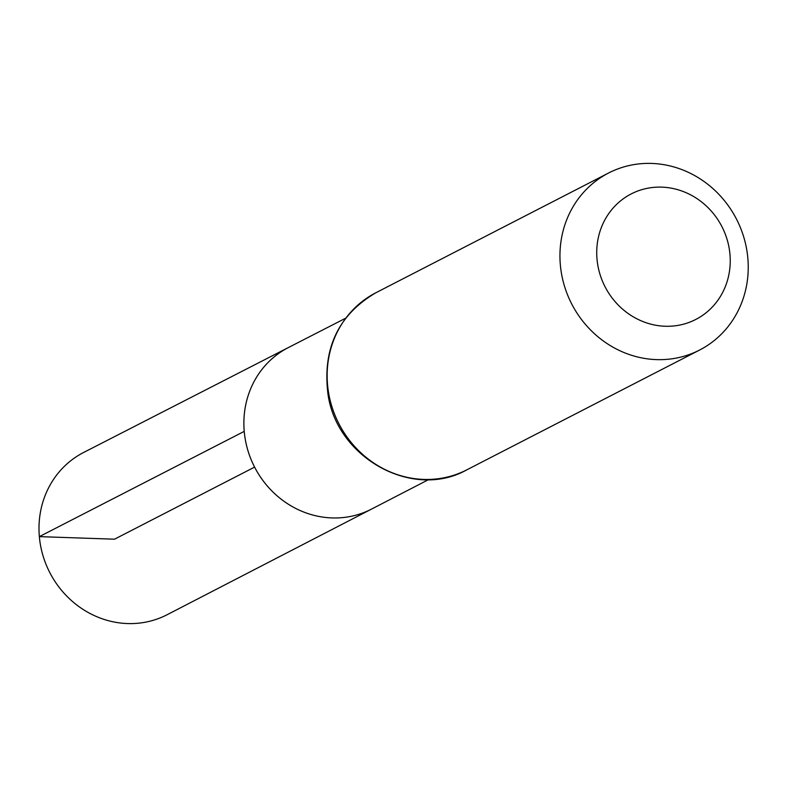 <?xml version="1.0" encoding="UTF-8"?>
<svg xmlns="http://www.w3.org/2000/svg" width="787" height="787" viewBox="0 0 787 787"><rect width="100%" height="100%" fill="white"/><g stroke="black" fill="none" stroke-linecap="round" stroke-linejoin="round"><path stroke-width="1.18" d="M244.226 431.374A90.839 84.583 -117.2 0 1 288.357 347.569A90.839 84.583 62.8 0 0 254.595 467.104A90.839 84.583 62.8 0 0 371.484 509.12A90.839 84.583 -117.2 0 1 244.226 431.374L39.35 536.626L114.518 539.193L254.595 467.104M596.999 259.002A70.584 65.715 -117.2 0 1 691.458 195.304A70.584 65.715 -117.2 0 1 702.004 315.774A70.584 65.715 -117.2 0 1 596.999 259.002M560.334 264.776A99.536 92.669 -117.2 0 1 608.548 173.022A99.536 92.669 -117.2 0 1 736.494 219.12A99.536 92.669 -117.2 0 1 699.633 350.028A99.536 92.669 -117.2 0 1 560.334 264.776M345.562 318.253L83.668 452.456A91.233 84.947 62.8 0 0 49.758 572.513A91.233 84.947 62.8 0 0 167.159 614.706L428.59 479.608M375.753 292.823A99.536 92.669 62.8 0 0 327.54 384.577A99.536 92.669 62.8 0 0 466.839 469.829C413.057 500.178 336.925 458.26 328.012 394.346C322.267 348.897 338.174 315.056 375.753 292.823L608.548 173.022M699.633 350.028L466.839 469.829"/></g></svg>
